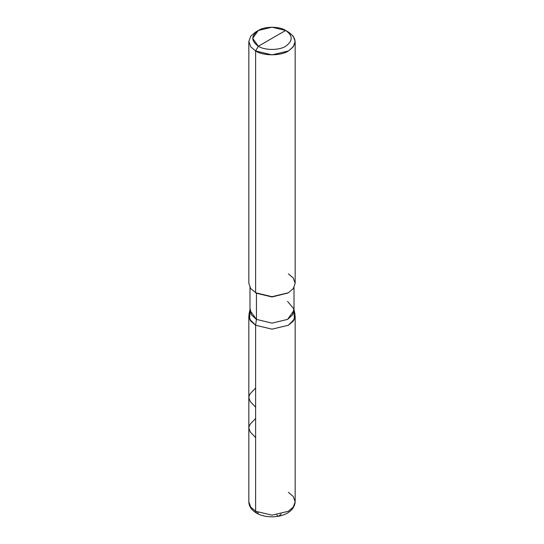 <?xml version="1.0" encoding="UTF-8"?>
<svg xmlns="http://www.w3.org/2000/svg" width="544" height="544" viewBox="0 0 544 544"><rect width="100%" height="100%" fill="white"/><g stroke="black" fill="none" stroke-linecap="round" stroke-linejoin="round"><path stroke-width="0.82" d="M258.346 512.829L256.421 513.019L255.619 511.251L255.619 325.244L249.54 319.063L250.07 311.474L248.832 315.785L248.832 501.792L250.736 507.103L255.619 511.251L272 515.168L288.381 511.251L293.264 507.103L295.168 501.792L293.264 496.482L288.381 492.334M287.565 301.437L293.835 308.836L292.692 314.752L287.565 319.403L272 323.129L256.435 319.403L255.619 325.244L272 329.161L288.381 325.244L293.264 321.096L295.168 315.785L295.168 501.792L293.264 507.103L288.381 511.251L272 515.168L255.619 511.251L250.736 507.103L248.832 501.792C248.948 506.321 251.478 510.061 256.421 513.019L255.619 511.251L255.619 325.244L272 329.161L288.381 325.244L294.46 319.063L293.93 311.474L294.46 319.063L288.381 325.244L272 329.161L255.619 325.244L250.736 321.096L248.832 315.785M272 38.345L258.346 46.226C250.981 40.977 250.981 35.72 258.346 30.464C264.493 26.214 279.507 26.214 285.654 30.464L258.346 46.226L255.619 50.959L272 54.876L288.381 50.959L293.264 46.811L295.168 41.5L293.264 36.19L288.381 32.042L285.654 30.464C293.019 35.72 293.019 40.977 285.654 46.226C279.507 50.476 264.493 50.476 258.346 46.226C264.493 50.476 279.507 50.476 285.654 46.226C293.019 40.977 293.019 35.72 285.654 30.464L272 38.345M294.012 287.49L294.012 310.42L287.565 319.403L272 323.129L256.435 319.403L255.619 325.244L272 329.161L288.381 325.244L293.78 320.348L294.984 314.112L294.012 309.624M250.165 308.836L251.308 314.752L256.435 319.403L256.435 293.243L272 296.963L287.96 293.005M288.381 292.767L272 296.963L255.619 292.767L272 296.684L288.381 292.767L293.264 288.626L295.168 283.308L293.264 277.998L288.381 273.85M295.168 41.5L295.168 283.308L293.264 288.626L288.381 292.767L272 296.684L255.619 292.767L255.619 50.959C262.99 56.059 281.01 56.059 288.381 50.959C297.221 44.649 297.221 38.345 288.381 32.042L285.654 30.464L272 27.2L258.346 30.464L252.695 38.345L258.346 46.226L255.619 50.959L250.736 46.811L248.832 41.5L250.736 36.19L255.619 32.042L250.736 36.19L248.832 41.5L250.736 46.811L255.619 50.959L255.619 292.767L256.435 293.243L250.736 288.626L248.832 283.308L248.832 41.5M249.988 309.624L249.016 314.112L250.22 320.348L255.619 325.244L249.54 319.063L250.07 311.474M249.988 287.49L249.988 310.42L256.435 319.403L256.435 293.243M276.876 514.869L277.583 516.038L278.501 516.222L281.221 514.06M255.619 407.17L250.383 401.71L248.832 397.766L249.179 395.719L250.322 393.598L255.619 388.056M255.619 437.594L250.322 432.045L248.832 428.108L249.213 426.068L250.383 423.939L255.619 418.479M295.168 501.792C293.984 517.086 268.532 520.472 256.421 513.019M258.346 30.464L255.619 32.042"/></g></svg>
